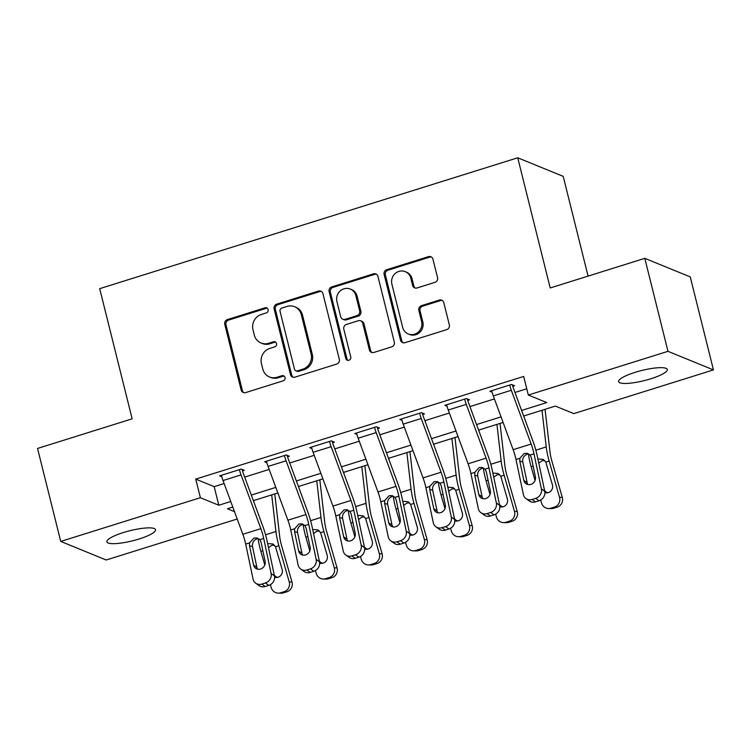 <?xml version="1.0" encoding="UTF-8"?>
<svg xmlns="http://www.w3.org/2000/svg" width="751" height="751" viewBox="0 0 751 751"><rect width="100%" height="100%" fill="white"/><g stroke="black" fill="none" stroke-linecap="round" stroke-linejoin="round"><path stroke-width="1.13" d="M268.098 309.6A2.694 2.535 -67.8 0 0 264.981 307.816L227.393 319.588A3.849 3.624 -67.8 0 0 224.765 324.348L241.155 390.06A3.849 3.624 -67.8 0 0 245.596 392.604L283.183 380.832A2.694 2.535 -67.8 0 0 283.568 375.782A2.694 2.535 -67.8 0 0 281.907 375.725L277.044 377.246A12.307 11.584 -67.8 0 1 269.478 376.955A12.307 11.584 -67.8 0 1 262.812 369.107L261.451 363.634A12.307 11.584 -67.8 0 1 269.853 348.408L274.716 346.887A2.694 2.535 -67.8 0 0 275.101 341.836A2.694 2.535 -67.8 0 0 273.448 341.771L268.586 343.291A12.307 11.584 -67.8 0 1 261.01 343.01A12.307 11.584 -67.8 0 1 254.345 335.153L252.984 329.68A12.307 11.584 -67.8 0 1 261.395 314.453L266.258 312.932A2.694 2.535 -67.8 0 0 268.098 309.6M267.215 308.22A2.694 2.535 -67.8 0 0 266.211 308.323L228.623 320.086A3.849 3.624 -67.8 0 0 225.995 324.845L242.385 390.558A3.849 3.624 -67.8 0 0 243.878 392.698M284.141 376.12A2.694 2.535 -67.8 0 0 283.136 376.223L278.274 377.744L277.044 377.246M275.683 342.174A2.694 2.535 -67.8 0 0 274.678 342.278L269.816 343.798L268.586 343.291M650.826 378.776A25.083 5.219 -14 0 1 618.627 381.63A25.083 5.219 -14 0 1 635.102 372.346A25.083 5.219 -14 0 1 667.301 369.492A25.083 5.219 -14 0 1 650.826 378.776M139.085 538.983A25.083 5.219 -14 0 1 106.886 541.837A25.083 5.219 -14 0 1 123.352 532.553A25.083 5.219 -14 0 1 155.551 529.699A25.083 5.219 -14 0 1 139.085 538.983M434.913 282.367A3.849 3.624 -67.8 0 0 437.542 277.607L432.942 259.17A3.849 3.624 -67.8 0 0 428.502 256.626L386.756 269.693A3.849 3.624 -67.8 0 0 384.127 274.453L400.518 340.165A3.849 3.624 -67.8 0 0 404.958 342.709L446.704 329.642A3.849 3.624 -67.8 0 0 449.333 324.883L443.775 302.615A3.849 3.624 -67.8 0 0 439.326 300.071L421.461 305.666A3.849 3.624 -67.8 0 0 418.842 310.426L421.593 321.466A10.289 9.679 -67.8 0 1 418.476 331.904A10.289 9.679 -67.8 0 1 408.234 333.951A10.289 9.679 -67.8 0 1 402.667 327.389L391.881 284.131A10.289 9.679 -67.8 0 1 394.998 273.693A10.289 9.679 -67.8 0 1 405.23 271.646A10.289 9.679 -67.8 0 1 410.806 278.208L412.599 285.418A3.849 3.624 -67.8 0 0 417.049 287.962L434.913 282.367M237.203 518.997L106.201 560.002L60.737 541.424L37.55 448.45L132.148 418.833L99.695 288.656L517.739 157.785L550.201 287.962L644.799 258.344L667.977 351.327L713.45 369.905L573.802 413.623L555.365 406.084L523.654 416.016M60.737 541.424L200.386 497.706L218.813 505.245L230.754 501.499M521.607 410.45L546.766 402.574L528.328 395.045L523.691 376.448L195.748 479.11L200.386 497.706M528.328 395.045L667.977 351.327M322.93 293.613A3.849 3.624 -67.8 0 0 318.48 291.069L276.743 304.136A3.849 3.624 -67.8 0 0 274.115 308.896L290.496 374.608A3.849 3.624 -67.8 0 0 294.946 377.152L336.692 364.085A3.849 3.624 -67.8 0 0 339.321 359.325L322.93 293.613M331.754 286.92L373.491 273.852A3.849 3.624 -67.8 0 1 377.941 276.396L394.322 342.109A3.849 3.624 -67.8 0 1 391.693 346.868L373.829 352.454A3.849 3.624 -67.8 0 1 369.379 349.91L362.742 323.268A3.849 3.624 -67.8 0 0 358.293 320.724L346.446 324.432A3.849 3.624 -67.8 0 0 343.817 329.191L350.736 356.932A2.694 2.535 -67.8 0 1 347.234 360.198A2.694 2.535 -67.8 0 1 345.779 358.48L329.126 291.679A3.849 3.624 -67.8 0 1 331.754 286.92L332.975 287.417L374.721 274.35L373.491 273.852M195.748 479.11L214.176 486.648L224.127 483.531M244.685 477.092L269.177 469.431M289.736 462.991L314.218 455.322M334.786 448.891L359.269 441.222M379.828 434.782L404.32 427.122M424.878 420.682L449.361 413.022M469.929 406.582L494.411 398.912M514.97 392.482L526.77 388.783M255.697 583.198A7.839 7.116 -54.2 0 0 261.817 584.1L265.159 586.512A7.839 7.116 125.8 0 1 259.039 585.611L255.697 583.198A7.839 7.116 -54.2 0 1 253.078 579.105L245.69 544.1A19.592 5.238 -107.4 0 0 242.845 534.299L223.019 480.537A13.715 3.671 72.6 0 1 221.404 475.289L239.419 469.657A13.715 3.671 72.6 0 0 241.043 474.895L260.869 528.657A19.592 5.238 -107.4 0 1 263.704 538.458L271.102 573.464L274.444 575.876L267.046 540.861A29.392 7.857 -107.4 0 0 262.784 526.169L242.958 472.407A3.915 1.051 72.6 0 1 242.498 470.905L244.3 470.342L241.221 469.084L219.602 475.862L221.789 476.754M300.747 569.098A7.839 7.116 -54.2 0 0 306.868 570L310.21 572.412A7.839 7.116 125.8 0 1 304.089 571.511L300.747 569.098A7.839 7.116 -54.2 0 1 298.128 564.996L290.74 529.99A19.592 5.238 -107.4 0 0 287.896 520.199L268.069 466.427A13.715 3.671 72.6 0 1 266.455 461.189L284.469 455.547A13.715 3.671 72.6 0 0 286.084 460.795L305.92 514.557A19.592 5.238 -107.4 0 1 308.755 524.348L316.152 559.364L319.485 561.767L312.097 526.761A29.392 7.857 -107.4 0 0 307.835 512.069L288.009 458.298A3.915 1.051 72.6 0 1 287.539 456.805L289.342 456.242L286.272 454.984L264.652 461.752L266.84 462.654M345.798 554.998A7.839 7.116 -54.2 0 0 351.919 555.9L355.261 558.303A7.839 7.116 125.8 0 1 349.14 557.402L345.798 554.998A7.839 7.116 -54.2 0 1 343.179 550.896L335.781 515.89A19.592 5.238 -107.4 0 0 332.946 506.09L313.111 452.327A13.715 3.671 72.6 0 1 311.496 447.089L329.52 441.447A13.715 3.671 72.6 0 0 331.135 446.685L350.961 500.457A19.592 5.238 -107.4 0 1 353.805 510.248L361.193 545.254L364.535 547.667L357.138 512.661A29.392 7.857 -107.4 0 0 352.886 497.96L333.05 444.198A3.915 1.051 72.6 0 1 332.59 442.705L334.392 442.142L331.322 440.884L309.694 447.652L311.89 448.544M390.849 540.889A7.839 7.116 -54.2 0 0 396.969 541.79L400.302 544.203A7.839 7.116 125.8 0 1 394.181 543.302L390.849 540.889A7.839 7.116 -54.2 0 1 388.229 536.796L380.832 501.79A19.592 5.238 -107.4 0 0 377.997 491.989L358.161 438.227A13.715 3.671 72.6 0 1 356.547 432.989L374.571 427.347A13.715 3.671 72.6 0 0 376.185 432.585L396.012 486.348A19.592 5.238 -107.4 0 1 398.856 496.148L406.244 531.154L409.586 533.567L402.189 498.561A29.392 7.857 -107.4 0 0 397.927 483.86L378.1 430.098A3.915 1.051 72.6 0 1 377.64 428.596L379.443 428.032L376.373 426.784L354.744 433.552L356.932 434.444M435.89 526.789A7.839 7.116 -54.2 0 0 442.01 527.69L445.352 530.103A7.839 7.116 125.8 0 1 439.232 529.202L435.89 526.789A7.839 7.116 -54.2 0 1 433.271 522.696L425.883 487.69A19.592 5.238 -107.4 0 0 423.038 477.889L403.212 424.127A13.715 3.671 72.6 0 1 401.597 418.88L419.612 413.238A13.715 3.671 72.6 0 0 421.227 418.485L441.062 472.248A19.592 5.238 -107.4 0 1 443.897 482.048L451.295 517.054L454.627 519.467L447.239 484.451A29.392 7.857 -107.4 0 0 442.977 469.76L423.151 415.998A3.915 1.051 72.6 0 1 422.691 414.496L424.493 413.932L421.414 412.675L399.795 419.443L401.982 420.344M480.94 512.689A7.839 7.116 -54.2 0 0 487.061 513.59L490.403 516.003A7.839 7.116 125.8 0 1 484.282 515.102L480.94 512.689A7.839 7.116 -54.2 0 1 478.321 508.587L470.933 473.581A19.592 5.238 -107.4 0 0 468.089 463.789L448.263 410.018A13.715 3.671 72.6 0 1 446.648 404.78L464.662 399.138A13.715 3.671 72.6 0 0 466.277 404.376L486.104 458.148A19.592 5.238 -107.4 0 1 488.948 467.939L496.345 502.945L499.678 505.357L492.29 470.351A29.392 7.857 -107.4 0 0 488.028 455.66L468.202 401.888A3.915 1.051 72.6 0 1 467.732 400.396L469.535 399.832L466.465 398.574L444.845 405.343L447.033 406.244M525.991 498.589A7.839 7.116 -54.2 0 0 532.112 499.481L535.444 501.893A7.839 7.116 125.8 0 1 529.324 500.992L525.991 498.589A7.839 7.116 -54.2 0 1 523.372 494.487L515.975 459.481A19.592 5.238 -107.4 0 0 513.14 449.68L493.304 395.918A13.715 3.671 72.6 0 1 491.689 390.68L509.713 385.038A13.715 3.671 72.6 0 0 511.328 390.276L531.154 444.038A19.592 5.238 -107.4 0 1 533.999 453.839L541.387 488.845L544.728 491.257L537.331 456.251A29.392 7.857 -107.4 0 0 533.079 441.55L513.243 387.788A3.915 1.051 72.6 0 1 512.783 386.296L514.585 385.732L511.515 384.474L489.887 391.243L492.083 392.135M588.08 276.105L563.212 176.363L517.739 157.785M644.799 258.344L690.263 276.922L713.45 369.905M232.81 507.066L227.422 508.756L234.49 511.647M503.095 422.456L478.603 430.116M458.044 436.556L433.562 444.226M412.994 450.656L388.511 458.326M367.952 464.756L343.46 472.426M322.902 478.866L298.419 486.526M277.851 492.966L253.369 500.635M251.313 495.069L275.805 487.399M296.363 480.969L320.846 473.299M341.414 466.859L365.897 459.199M386.455 452.759L410.947 445.09M431.506 438.659L455.998 430.99M476.556 424.55L501.039 416.889M214.176 486.648L218.813 505.245M261.01 343.01L262.24 343.507A12.307 11.584 -67.8 0 0 269.816 343.798M269.478 376.955L270.707 377.462A12.307 11.584 -67.8 0 0 278.274 377.744M321.437 291.472A3.849 3.624 -67.8 0 0 319.71 291.576L277.973 304.643A3.849 3.624 -67.8 0 0 275.345 309.403L291.726 375.115A3.849 3.624 -67.8 0 0 293.219 377.255M281.907 308.032A2.694 2.535 -67.8 0 0 280.067 311.365L294.448 369.041A2.694 2.535 -67.8 0 0 297.565 370.825L302.691 369.22A12.307 11.584 -67.8 0 0 311.102 353.993L301.273 314.566A12.307 11.584 -67.8 0 0 294.608 306.708A12.307 11.584 -67.8 0 0 287.042 306.427L281.907 308.032M295.913 370.759L297.133 371.266A2.694 2.535 -67.8 0 0 298.795 371.323L297.565 370.825M294.608 306.708L295.838 307.215A12.307 11.584 -67.8 0 1 302.503 315.063L312.332 354.491A12.307 11.584 -67.8 0 1 303.92 369.717L298.795 371.323M376.448 274.256A3.849 3.624 -67.8 0 0 374.721 274.35M360.658 320.808L361.888 321.315A3.849 3.624 -67.8 0 1 363.972 323.765L370.609 350.417A3.849 3.624 -67.8 0 0 372.102 352.557M332.975 287.417A3.849 3.624 -67.8 0 0 330.356 292.177L347.009 358.987A2.694 2.535 -67.8 0 0 347.891 360.367M355.843 295.612A10.289 9.679 -67.8 0 0 350.276 289.051A10.289 9.679 -67.8 0 0 340.043 291.097A10.289 9.679 -67.8 0 0 336.917 301.536L340.719 316.772A3.849 3.624 -67.8 0 0 345.169 319.316L357.016 315.608A3.849 3.624 -67.8 0 0 359.645 310.848L355.843 295.612L357.072 296.11A10.289 9.679 -67.8 0 0 351.506 289.548L350.276 289.051M342.803 319.231L344.033 319.729A3.849 3.624 -67.8 0 0 346.399 319.823L345.169 319.316M357.072 296.11L360.874 311.355A3.849 3.624 -67.8 0 1 358.246 316.115L346.399 319.823M405.23 271.646L406.46 272.144A10.289 9.679 -67.8 0 1 412.036 278.705L413.829 285.915A3.849 3.624 -67.8 0 0 415.322 288.065M408.234 333.951L409.464 334.458A10.289 9.679 -67.8 0 0 419.706 332.402A10.289 9.679 -67.8 0 0 422.822 321.972L421.593 321.466M442.283 300.475A3.849 3.624 -67.8 0 0 440.555 300.578L422.691 306.164A3.849 3.624 -67.8 0 0 420.072 310.923L422.822 321.972M431.45 257.03A3.849 3.624 -67.8 0 0 429.722 257.133L387.985 270.2A3.849 3.624 -67.8 0 0 385.357 274.96L401.738 340.672A3.849 3.624 -67.8 0 0 403.231 342.813M258.1 538.608A29.392 7.857 72.6 0 0 260.85 551.337L264.774 565.043M270.388 584.663L271.214 587.554A7.839 7.519 -88.3 0 0 280.574 592.802L283.324 592.886A7.839 7.519 91.7 0 1 280.949 593.215L278.199 593.13M253.688 500.532L253.857 501.95M271.712 494.89L275.936 531.539A29.392 7.857 72.6 0 0 278.865 545.695L289.229 581.912L291.989 581.997A7.839 7.519 91.7 0 1 286.929 591.76L283.324 592.886M274.782 493.923L279.672 536.336A19.592 5.238 72.6 0 0 281.625 545.77L291.989 581.997M268.586 543.63L272.951 544.015L275.523 546.737L282.123 569.418A6.271 6.017 91.7 0 1 274.594 577.228M286.929 591.76L284.169 591.675L280.574 592.802M284.169 591.675A7.839 7.519 -88.3 0 0 289.229 581.912M274.256 575.022A6.271 6.017 -88.3 0 0 277.56 577.369M274.415 545.142L271.768 545.339L268.501 547.742M242.498 470.905L242.132 469.459M256.889 538.852C253.96 540.035 252.458 542.241 252.374 545.461L252.505 546.587L249.501 545.78L253.566 565.034L256.908 567.437L252.505 546.587M265.159 586.512L268.764 585.386L265.422 582.973A7.839 7.116 -54.2 0 0 271.102 573.464M256.908 567.437A6.271 5.689 -54.2 0 0 257.584 569.174M274.444 575.876A7.839 7.116 125.8 0 1 268.764 585.386M261.817 584.1L265.422 582.973M249.501 545.78L249.567 542.879L253.932 538.054L257.142 537.979L259.827 539.669L261.038 542.166L265.103 561.419A6.271 5.689 125.8 0 1 260.559 569.033A6.271 5.689 125.8 0 1 255.659 568.31A6.271 5.689 125.8 0 1 253.566 565.034M303.141 524.508A29.392 7.857 72.6 0 0 305.892 537.228L309.816 550.943M315.439 570.563L316.265 573.454A7.839 7.519 -88.3 0 0 325.615 578.702L328.375 578.786A7.839 7.519 91.7 0 1 326 579.115L323.24 579.03M298.738 486.432L298.898 487.85M316.753 480.79L320.977 517.439A29.392 7.857 72.6 0 0 323.916 531.595L334.279 567.812L337.039 567.897A7.839 7.519 91.7 0 1 331.98 577.65L328.375 578.786M319.832 479.823L324.714 522.236A19.592 5.238 72.6 0 0 326.676 531.67L337.039 567.897M313.636 529.53L318.002 529.915L320.574 532.637L327.173 555.318A6.271 6.017 91.7 0 1 319.644 563.128M331.98 577.65L329.22 577.575L325.615 578.702M329.22 577.575A7.839 7.519 -88.3 0 0 334.279 567.812M319.306 560.922A6.271 6.017 -88.3 0 0 322.611 563.259M319.466 531.041L316.809 531.239L313.552 533.642M348.192 510.408A29.392 7.857 72.6 0 0 350.942 523.128L354.866 536.843M360.48 556.463L361.306 559.354A7.839 7.519 -88.3 0 0 370.665 564.602L373.425 564.677A7.839 7.519 91.7 0 1 371.05 565.005L368.29 564.93M343.789 472.323L343.949 473.75M361.804 466.681L366.028 503.339A29.392 7.857 72.6 0 0 368.966 517.486L379.33 553.712L382.09 553.787A7.839 7.519 91.7 0 1 377.03 563.55L373.425 564.677M364.873 465.723L369.764 508.136A19.592 5.238 72.6 0 0 371.717 517.57L382.09 553.787M358.678 515.43L363.043 515.815L365.615 518.537L372.214 541.218A6.271 6.017 91.7 0 1 364.695 549.019M377.03 563.55L374.27 563.475L370.665 564.602M374.27 563.475A7.839 7.519 -88.3 0 0 379.33 553.712M364.357 546.822A6.271 6.017 -88.3 0 0 367.652 549.159M364.507 516.941L361.86 517.129L358.593 519.542M393.242 496.308A29.392 7.857 72.6 0 0 395.993 509.028L399.917 522.743M405.531 542.353L406.357 545.245A7.839 7.519 -88.3 0 0 415.716 550.502L418.467 550.577A7.839 7.519 91.7 0 1 416.101 550.905L413.341 550.83M388.83 458.223L388.999 459.64M406.854 452.581L411.079 489.23A29.392 7.857 72.6 0 0 414.008 503.386L424.381 539.612L427.131 539.687A7.839 7.519 91.7 0 1 422.071 549.45L418.467 550.577M409.924 451.623L414.815 494.027A19.592 5.238 72.6 0 0 416.767 503.47L427.131 539.687M403.728 501.321L408.093 501.715L410.666 504.437L417.265 527.118A6.271 6.017 91.7 0 1 409.746 534.919M422.071 549.45L419.321 549.366L415.716 550.502M419.321 549.366A7.839 7.519 -88.3 0 0 424.381 539.612M409.408 532.712A6.271 6.017 -88.3 0 0 412.703 535.059M409.558 502.832L406.911 503.029L403.644 505.442M287.539 456.805L287.182 455.359M301.94 524.752C299.011 525.935 297.499 528.131 297.415 531.361L297.546 532.487L294.552 531.67L298.616 550.924L301.958 553.337L297.546 532.487M310.21 572.412L313.815 571.276L310.473 568.873A7.839 7.116 -54.2 0 0 316.152 559.364M301.958 553.337A6.271 5.689 -54.2 0 0 302.625 555.064M319.485 561.767A7.839 7.116 125.8 0 1 313.815 571.276M306.868 570L310.473 568.873M294.552 531.67L294.617 528.779L298.982 523.954L302.193 523.879L304.878 525.569L306.079 528.066L310.144 547.319A6.271 5.689 125.8 0 1 305.61 554.923A6.271 5.689 125.8 0 1 300.71 554.21A6.271 5.689 125.8 0 1 298.616 550.924M332.59 442.705L332.233 441.259M346.981 510.652C344.052 511.835 342.55 514.031 342.465 517.251L342.597 518.378L339.593 517.57L343.667 536.824L347 539.237L342.597 518.378M355.261 558.303L358.856 557.176L355.523 554.764A7.839 7.116 -54.2 0 0 361.193 545.254M347 539.237A6.271 5.689 -54.2 0 0 347.675 540.964M364.535 547.667A7.839 7.116 125.8 0 1 358.856 557.176M351.919 555.9L355.523 554.764M339.593 517.57L339.668 514.679L344.024 509.845L347.234 509.779L349.919 511.469L351.13 513.956L355.195 533.21A6.271 5.689 125.8 0 1 350.651 540.823A6.271 5.689 125.8 0 1 345.76 540.1A6.271 5.689 125.8 0 1 343.667 536.824M377.64 428.596L377.274 427.15M392.031 496.542C389.102 497.725 387.6 499.931 387.516 503.151L387.647 504.278L384.643 503.47L388.708 522.724L392.05 525.137L387.647 504.278M400.302 544.203L403.907 543.076L400.565 540.664A7.839 7.116 -54.2 0 0 406.244 531.154M392.05 525.137A6.271 5.689 -54.2 0 0 392.726 526.864M409.586 533.567A7.839 7.116 125.8 0 1 403.907 543.076M396.969 541.79L400.565 540.664M384.643 503.47L384.719 500.57L389.074 495.744L392.285 495.669L394.97 497.359L396.181 499.856L400.245 519.11A6.271 5.689 125.8 0 1 395.702 526.723A6.271 5.689 125.8 0 1 390.811 526A6.271 5.689 125.8 0 1 388.708 522.724M438.284 482.198A29.392 7.857 72.6 0 0 441.044 494.928L444.967 508.634M450.581 528.253L451.407 531.145A7.839 7.519 -88.3 0 0 460.757 536.392L463.517 536.477A7.839 7.519 91.7 0 1 461.142 536.805L458.392 536.721M433.881 444.123L434.05 445.54M451.905 438.481L456.129 475.13A29.392 7.857 72.6 0 0 459.058 489.286L469.422 525.503L472.182 525.587A7.839 7.519 91.7 0 1 467.122 535.35L463.517 536.477M454.975 437.514L459.865 479.927A19.592 5.238 72.6 0 0 461.818 489.361L472.182 525.587M448.779 487.221L453.144 487.606L455.716 490.328L462.316 513.008A6.271 6.017 91.7 0 1 454.787 520.818M467.122 535.35L464.362 535.266L460.757 536.392M464.362 535.266A7.839 7.519 -88.3 0 0 469.422 525.503M454.449 518.612A6.271 6.017 -88.3 0 0 457.753 520.959M454.608 488.732L451.961 488.929L448.694 491.332M422.691 414.496L422.325 413.05M437.082 482.442C434.153 483.625 432.642 485.831 432.567 489.051L432.698 490.178L429.694 489.361L433.759 508.624L437.101 511.027L432.698 490.178M445.352 530.103L448.957 528.976L445.615 526.564A7.839 7.116 -54.2 0 0 451.295 517.054M437.101 511.027A6.271 5.689 -54.2 0 0 437.777 512.755M454.627 519.467A7.839 7.116 125.8 0 1 448.957 528.976M442.01 527.69L445.615 526.564M429.694 489.361L429.76 486.47L434.125 481.644L437.335 481.569L440.02 483.259L441.222 485.756L445.296 505.01A6.271 5.689 125.8 0 1 440.753 512.614A6.271 5.689 125.8 0 1 435.852 511.9A6.271 5.689 125.8 0 1 433.759 508.624M483.334 468.098A29.392 7.857 72.6 0 0 486.085 480.818L490.009 494.533M495.622 514.153L496.458 517.045A7.839 7.519 -88.3 0 0 505.808 522.292L508.568 522.377A7.839 7.519 91.7 0 1 506.193 522.705L503.433 522.621M478.931 430.013L479.091 431.44M496.946 424.381L501.17 461.03A29.392 7.857 72.6 0 0 504.109 475.186L514.473 511.403L517.232 511.478A7.839 7.519 91.7 0 1 512.173 521.241L508.568 522.377M500.025 423.414L504.907 465.827A19.592 5.238 72.6 0 0 506.869 475.261L517.232 511.478M493.82 473.121L498.195 473.505L500.767 476.228L507.366 498.908A6.271 6.017 91.7 0 1 499.837 506.709M512.173 521.241L509.413 521.166L505.808 522.292M509.413 521.166A7.839 7.519 -88.3 0 0 514.473 511.403M499.499 504.512A6.271 6.017 -88.3 0 0 502.804 506.85M499.65 474.632L497.002 474.829L493.736 477.232M467.732 400.396L467.375 398.95M482.123 468.342C479.204 469.525 477.692 471.722 477.608 474.951L477.739 476.078L474.745 475.261L478.809 494.515L482.142 496.927L477.739 476.078M490.403 516.003L494.008 514.867L490.666 512.464A7.839 7.116 -54.2 0 0 496.345 502.945M482.142 496.927A6.271 5.689 -54.2 0 0 482.818 498.655M499.678 505.357A7.839 7.116 125.8 0 1 494.008 514.867M487.061 513.59L490.666 512.464M474.745 475.261L474.81 472.37L479.176 467.544L482.377 467.469L485.071 469.159L486.272 471.656L490.337 490.91A6.271 5.689 125.8 0 1 485.803 498.514A6.271 5.689 125.8 0 1 480.903 497.791A6.271 5.689 125.8 0 1 478.809 494.515M528.385 453.998A29.392 7.857 72.6 0 0 531.135 466.718L535.059 480.433M540.673 500.053L541.499 502.945A7.839 7.519 -88.3 0 0 550.858 508.192L553.618 508.267A7.839 7.519 91.7 0 1 551.243 508.596L548.483 508.521M523.982 415.913L524.142 417.34M541.997 410.271L546.221 446.929A29.392 7.857 72.6 0 0 549.159 461.076L559.523 497.303L562.283 497.378A7.839 7.519 91.7 0 1 557.223 507.141L553.618 508.267M545.066 409.314L549.957 451.726A19.592 5.238 72.6 0 0 551.91 461.161L562.283 497.378M538.871 459.011L543.236 459.405L545.808 462.128L552.407 484.808A6.271 6.017 91.7 0 1 544.888 492.609M557.223 507.141L554.463 507.066L550.858 508.192M554.463 507.066A7.839 7.519 -88.3 0 0 559.523 497.303M544.55 490.403A6.271 6.017 -88.3 0 0 547.845 492.75M544.7 460.532L542.053 460.72L538.786 463.132M512.783 386.296L512.426 384.841M527.174 454.233C524.245 455.416 522.743 457.622 522.658 460.842L522.79 461.968L519.786 461.161L523.86 480.415L527.193 482.827L522.79 461.968M535.444 501.893L539.049 500.767L535.716 498.354A7.839 7.116 -54.2 0 0 541.387 488.845M527.193 482.827A6.271 5.689 -54.2 0 0 527.869 484.555M544.728 491.257A7.839 7.116 125.8 0 1 539.049 500.767M532.112 499.481L535.716 498.354M519.786 461.161L519.861 458.27L524.217 453.435L527.427 453.369L530.112 455.059L531.323 457.547L535.388 476.801A6.271 5.689 125.8 0 1 530.844 484.414A6.271 5.689 125.8 0 1 525.953 483.691A6.271 5.689 125.8 0 1 523.86 480.415M266.211 308.323L264.981 307.816M283.136 376.223L281.907 375.725M274.678 342.278L273.448 341.771M242.385 390.558L241.155 390.06M225.995 324.845L224.765 324.348M228.623 320.086L227.393 319.588M291.726 375.115L290.496 374.608M275.345 309.403L274.115 308.896M277.973 304.643L276.743 304.136M319.71 291.576L318.48 291.069M303.92 369.717L302.691 369.22M312.332 354.491L311.102 353.993M302.503 315.063L301.273 314.566M370.609 350.417L369.379 349.91M363.972 323.765L362.742 323.268M347.009 358.987L345.779 358.48M330.356 292.177L329.126 291.679M358.246 316.115L357.016 315.608M360.874 311.355L359.645 310.848M413.829 285.915L412.599 285.418M412.036 278.705L410.806 278.208M420.072 310.923L418.842 310.426M422.691 306.164L421.461 305.666M440.555 300.578L439.326 300.071M401.738 340.672L400.518 340.165M385.357 274.96L384.127 274.453M387.985 270.2L386.756 269.693M429.722 257.133L428.502 256.626M278.865 545.695L275.523 546.737M275.936 531.539L265.563 534.787M262.841 550.708L260.85 551.337M259.827 539.669L263.704 538.458M245.69 544.1L249.567 542.879M242.845 534.299L260.869 528.657M223.019 480.537L241.043 474.895M323.916 531.595L320.574 532.637M320.977 517.439L310.604 520.687M307.891 536.608L305.892 537.228M368.966 517.486L365.615 518.537M366.028 503.339L355.655 506.587M352.932 522.508L350.942 523.128M414.008 503.386L410.666 504.437M411.079 489.23L400.705 492.478M397.983 508.408L395.993 509.028M304.878 525.569L308.755 524.348M290.74 529.99L294.617 528.779M287.896 520.199L305.92 514.557M268.069 466.427L286.084 460.795M349.919 511.469L353.805 510.248M335.781 515.89L339.668 514.679M332.946 506.09L350.961 500.457M313.111 452.327L331.135 446.685M394.97 497.359L398.856 496.148M380.832 501.79L384.719 500.57M377.997 491.989L396.012 486.348M358.161 438.227L376.185 432.585M459.058 489.286L455.716 490.328M456.129 475.13L445.756 478.378M443.034 494.299L441.044 494.928M440.02 483.259L443.897 482.048M425.883 487.69L429.76 486.47M423.038 477.889L441.062 472.248M403.212 424.127L421.227 418.485M504.109 475.186L500.767 476.228M501.17 461.03L490.797 464.278M488.075 480.199L486.085 480.818M485.071 469.159L488.948 467.939M470.933 473.581L474.81 472.37M468.089 463.789L486.104 458.148M448.263 410.018L466.277 404.376M549.159 461.076L545.808 462.128M546.221 446.929L535.848 450.168M533.126 466.099L531.135 466.718M530.112 455.059L533.999 453.839M515.975 459.481L519.861 458.27M513.14 449.68L531.154 444.038M493.304 395.918L511.328 390.276"/></g></svg>
